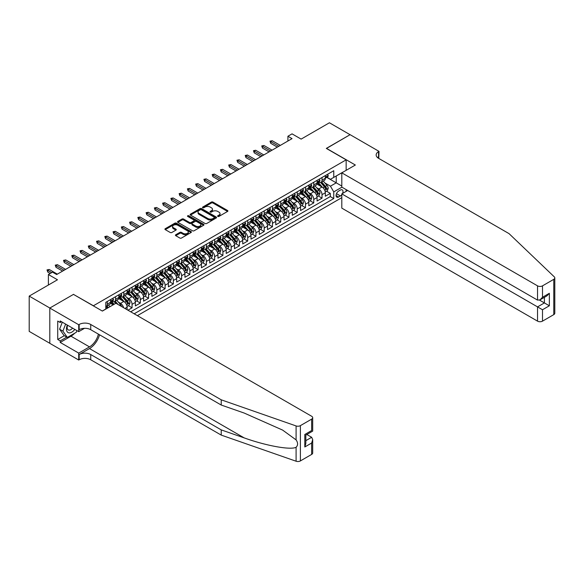 <?xml version="1.0" encoding="UTF-8"?>
<svg xmlns="http://www.w3.org/2000/svg" width="584" height="584" viewBox="0 0 584 584"><rect width="100%" height="100%" fill="white"/><g stroke="black" fill="none" stroke-linecap="round" stroke-linejoin="round"><path stroke-width="0.88" d="M217.817 216.416A0.803 0.46 0 0 0 218.956 216.416L227.57 211.444A1.146 0.664 0 0 0 227.906 210.977A1.146 0.664 0 0 0 227.57 210.51L212.977 202.086A1.146 0.664 0 0 0 211.357 202.086L202.743 207.057A0.803 0.46 0 0 0 203.874 207.714L204.991 207.064A3.672 2.117 0 0 1 210.182 207.064L211.393 207.773A3.672 2.117 0 0 1 212.466 209.269A3.672 2.117 0 0 1 211.393 210.766L210.276 211.408A0.803 0.46 0 0 0 211.415 212.065L212.532 211.423A3.672 2.117 0 0 1 217.715 211.423L218.934 212.123A3.672 2.117 0 0 1 220.007 213.62A3.672 2.117 0 0 1 218.934 215.116L217.817 215.759A0.803 0.46 0 0 0 217.817 216.416L217.817 215.759M175.762 234.753A1.146 0.664 0 0 0 175.426 235.221A1.146 0.664 0 0 0 175.762 235.688L179.857 238.053A1.146 0.664 0 0 0 181.478 238.053L191.048 232.527A1.146 0.664 0 0 0 191.384 232.06A1.146 0.664 0 0 0 191.048 231.593L176.456 223.168A1.146 0.664 0 0 0 174.835 223.168L165.265 228.694A1.146 0.664 0 0 0 164.929 229.162A1.146 0.664 0 0 0 165.265 229.629L170.214 232.483A1.146 0.664 0 0 0 171.835 232.483L175.93 230.118A1.146 0.664 0 0 0 176.266 229.651A1.146 0.664 0 0 0 175.93 229.183L173.477 227.767A3.066 1.774 0 0 1 172.579 226.512A3.066 1.774 0 0 1 174.47 224.876A3.066 1.774 0 0 1 177.813 225.263L187.42 230.811A3.066 1.774 0 0 1 188.318 232.06A3.066 1.774 0 0 1 186.42 233.695A3.066 1.774 0 0 1 183.084 233.315L181.478 232.388A1.146 0.664 0 0 0 179.857 232.388L175.762 234.753L175.762 235.688M73.591 294.46L93.411 305.761L346.144 159.848L326.317 148.409L350.064 134.7L329.42 122.779L301.132 139.109L292.044 133.86L287.912 136.247L292.044 138.634L56.663 274.531L52.531 272.144L48.399 274.531L48.399 285.021M73.591 294.314L49.844 308.023L29.2 296.103L57.487 279.772L48.399 274.531M205.072 223.497A1.146 0.664 0 0 0 206.692 223.497L216.255 217.971A1.146 0.664 0 0 0 216.591 217.503A1.146 0.664 0 0 0 216.255 217.036L201.662 208.612A1.146 0.664 0 0 0 200.042 208.612L190.479 214.138A1.146 0.664 0 0 0 190.143 214.605A1.146 0.664 0 0 0 190.479 215.073L205.072 223.497M188.004 216.591A0.803 0.46 0 0 1 188.814 216.701L188.814 215.751L203.655 224.314A1.146 0.664 0 0 1 203.991 224.782A1.146 0.664 0 0 1 203.655 225.249L194.085 230.775A1.146 0.664 0 0 1 192.464 230.775L177.872 222.351L177.872 221.416A1.146 0.664 0 0 0 177.536 221.883A1.146 0.664 0 0 0 177.872 222.351M177.872 221.416L181.967 219.051A1.146 0.664 0 0 1 183.588 219.051L189.508 222.468A1.146 0.664 0 0 0 191.129 222.468L193.844 220.898A1.146 0.664 0 0 0 194.18 220.431A1.146 0.664 0 0 0 193.844 219.964L187.683 216.401A0.803 0.46 0 0 1 188.814 215.751M49.808 343.29L29.2 331.391L29.2 296.103M127.94 310.199L132.064 307.812L128.312 305.644M126.692 297.409L128.765 298.606A4.672 2.701 60 0 1 132.064 304.33L135.371 302.424L135.371 305.906L140.328 303.045L136.568 300.877M134.948 292.642L137.021 293.84A4.672 2.701 60 0 1 140.328 299.563L143.627 297.657L143.627 301.14L148.584 298.278L144.825 296.103M143.204 287.875L145.285 289.073A4.672 2.701 60 0 1 148.584 294.796L151.891 292.883L151.891 296.365L156.84 293.504L153.088 291.336M151.468 283.109L153.541 284.306A4.672 2.701 60 0 1 156.84 290.029L160.147 288.116L160.147 291.599L165.104 288.737L161.345 286.569M159.724 278.342L161.797 279.539A4.672 2.701 60 0 1 165.104 285.255L168.404 283.349L168.404 286.832L173.36 283.97L169.601 281.802M167.988 273.567L170.061 274.765A4.672 2.701 60 0 1 173.36 280.488L176.667 278.583L176.667 282.065L181.624 279.203L177.864 277.035M176.244 268.801L178.317 269.998A4.672 2.701 60 0 1 181.624 275.721L184.924 273.816L184.924 277.298L189.88 274.436L186.121 272.261M184.5 264.034L186.573 265.231A4.672 2.701 60 0 1 189.88 270.954L193.18 269.041L193.18 272.524L198.137 269.662L194.384 267.494M192.764 259.267L194.837 260.464A4.672 2.701 60 0 1 198.137 266.187L201.444 264.275L201.444 267.757L206.4 264.895L202.641 262.727M201.02 254.5L203.093 255.697A4.672 2.701 60 0 1 206.4 261.413L209.7 259.508L209.7 262.99L214.656 260.128L210.897 257.96M209.276 249.726L211.357 250.923A4.672 2.701 60 0 1 214.656 256.646L217.963 254.741L217.963 258.223L222.913 255.361L219.161 253.193M217.54 244.959L219.613 246.156A4.672 2.701 60 0 1 222.913 251.879L226.22 249.974L226.22 253.456L231.176 250.594L227.417 248.419M225.796 240.192L227.869 241.389A4.672 2.701 60 0 1 231.176 247.112L234.476 245.207L234.476 248.682L239.433 245.82L235.673 243.652M234.06 235.425L236.133 236.622A4.672 2.701 60 0 1 239.433 242.345L242.74 240.433L242.74 243.915L247.696 241.053L243.937 238.885M242.316 230.658L244.389 231.855A4.672 2.701 60 0 1 247.696 237.571L250.996 235.666L250.996 239.148L255.953 236.286L252.193 234.118M250.572 225.884L252.646 227.081A4.672 2.701 60 0 1 255.953 232.804L259.26 230.899L259.26 234.381L264.209 231.519L260.457 229.351M258.836 221.117L260.909 222.314A4.672 2.701 60 0 1 264.209 228.037L267.516 226.132L267.516 229.614L272.472 226.753L268.713 224.577M267.092 216.35L269.166 217.547A4.672 2.701 60 0 1 272.472 223.27L275.772 221.365L275.772 224.84L280.729 221.978L276.969 219.81M275.349 211.583L277.429 212.78A4.672 2.701 60 0 1 280.729 218.504L284.036 216.591L284.036 220.073L288.985 217.212L285.233 215.043M283.612 206.816L285.685 208.013A4.672 2.701 60 0 1 288.985 213.729L292.292 211.824L292.292 215.306L297.249 212.445L293.489 210.276M291.869 202.042L293.942 203.239A4.672 2.701 60 0 1 297.249 208.963L300.548 207.057L300.548 210.539L305.505 207.678L301.745 205.51M300.132 197.275L302.205 198.472A4.672 2.701 60 0 1 305.505 204.196L308.812 202.29L308.812 205.772L313.769 202.911L310.009 200.735M308.388 192.508L310.462 193.706A4.672 2.701 60 0 1 313.769 199.429L317.068 197.523L317.068 200.998L322.025 198.144L322.025 194.662A4.672 2.701 -120 0 0 318.718 188.939L316.645 187.741M318.265 195.968L322.025 198.144M113.15 304.855L110.442 303.286M127.108 309.717L127.108 307.191A4.672 2.701 -120 0 0 123.808 301.468L118.698 298.519M123.611 307.702A4.672 2.701 60 0 0 120.501 303.373L118.428 302.176M135.371 302.424A4.672 2.701 -120 0 0 132.064 296.701L126.962 293.752M143.627 297.657A4.672 2.701 -120 0 0 140.328 291.934L135.218 288.985M151.891 292.883A4.672 2.701 -120 0 0 148.584 287.167L143.474 284.218M160.147 288.116A4.672 2.701 -120 0 0 156.84 282.393L151.738 279.444M168.404 283.349A4.672 2.701 -120 0 0 165.104 277.626L159.994 274.677M176.667 278.583A4.672 2.701 -120 0 0 173.36 272.859L168.258 269.91M184.924 273.816A4.672 2.701 -120 0 0 181.624 268.092L176.514 265.143M193.18 269.041A4.672 2.701 -120 0 0 189.88 263.326L184.77 260.376M201.444 264.275A4.672 2.701 -120 0 0 198.137 258.551L193.034 255.609M209.7 259.508A4.672 2.701 -120 0 0 206.4 253.784L201.29 250.835M217.963 254.741A4.672 2.701 -120 0 0 214.656 249.018L209.547 246.068M226.22 249.974A4.672 2.701 -120 0 0 222.913 244.251L217.81 241.302M234.476 245.207A4.672 2.701 -120 0 0 231.176 239.484L226.066 236.535M242.74 240.433A4.672 2.701 -120 0 0 239.433 234.71L234.33 231.768M250.996 235.666A4.672 2.701 -120 0 0 247.696 229.943L242.586 226.993M259.26 230.899A4.672 2.701 -120 0 0 255.953 225.176L250.843 222.227M267.516 226.132A4.672 2.701 -120 0 0 264.209 220.409L259.106 217.46M275.772 221.365A4.672 2.701 -120 0 0 272.472 215.642L267.363 212.693M284.036 216.591A4.672 2.701 -120 0 0 280.729 210.875L275.619 207.926M292.292 211.824A4.672 2.701 -120 0 0 288.985 206.101L283.882 203.152M300.548 207.057A4.672 2.701 -120 0 0 297.249 201.334L292.139 198.385M308.812 202.29A4.672 2.701 -120 0 0 305.505 196.567L300.402 193.618M317.068 197.523A4.672 2.701 -120 0 0 313.769 191.8L308.659 188.851M342.553 193.443A3.621 2.088 120 0 0 342.253 189.858A3.621 2.088 120 0 0 340.443 190.034L338.625 191.085A3.621 2.088 120 0 0 336.26 194.275A3.621 2.088 120 0 0 336.815 197.173A3.621 2.088 120 0 0 338.625 196.998L340.443 195.947A3.621 2.088 120 0 0 341.808 194.706M137.393 315.652L341.808 197.64M346.144 159.848L346.144 170.338M346.144 189.603L346.144 191.369M134.174 313.798L333.756 198.567L333.756 191.895L330.449 186.172L324.908 182.975M102.295 311.031L105.806 309.002L105.806 302.329L333.756 170.725L333.756 177.397L342.837 172.251M341.932 187.172L333.756 191.895M112.201 301.256L112.245 301.278A4.672 2.701 60 0 0 114.581 301.512L117.888 299.599A4.672 2.701 -120 0 0 118.851 297.468L118.851 294.796M120.457 296.482L120.501 296.511A4.672 2.701 60 0 0 122.837 296.745L126.144 294.832A4.672 2.701 -120 0 0 127.108 292.693L127.108 290.029M128.721 291.715L128.765 291.744A4.672 2.701 60 0 0 131.101 291.971L134.4 290.065A4.672 2.701 -120 0 0 135.371 287.927L135.371 285.255M136.977 286.948L137.021 286.97A4.672 2.701 60 0 0 139.357 287.204L142.664 285.299A4.672 2.701 -120 0 0 143.627 283.16L143.627 280.488M145.241 282.182L145.285 282.203A4.672 2.701 60 0 0 147.621 282.437L150.92 280.532A4.672 2.701 -120 0 0 151.891 278.393L151.891 275.721M153.497 277.415L153.541 277.437A4.672 2.701 60 0 0 155.877 277.67L159.177 275.765A4.672 2.701 -120 0 0 160.147 273.626L160.147 270.954M161.753 272.64L161.797 272.67A4.672 2.701 60 0 0 164.133 272.903L167.44 270.991A4.672 2.701 -120 0 0 168.404 268.852L168.404 266.187M170.017 267.873L170.061 267.903A4.672 2.701 60 0 0 172.397 268.129L175.696 266.224A4.672 2.701 -120 0 0 176.667 264.085L176.667 261.413M178.273 263.107L178.317 263.136A4.672 2.701 60 0 0 180.653 263.362L183.96 261.457A4.672 2.701 -120 0 0 184.924 259.318L184.924 256.646M186.53 258.34L186.573 258.362A4.672 2.701 60 0 0 188.909 258.595L192.216 256.69A4.672 2.701 -120 0 0 193.18 254.551L193.18 251.879M194.793 253.573L194.837 253.595A4.672 2.701 60 0 0 197.173 253.828L200.473 251.923A4.672 2.701 -120 0 0 201.444 249.784L201.444 247.112M203.049 248.806L203.093 248.828A4.672 2.701 60 0 0 205.429 249.061L208.736 247.149A4.672 2.701 -120 0 0 209.7 245.01L209.7 242.345M211.313 244.032L211.357 244.061A4.672 2.701 60 0 0 213.693 244.287L216.993 242.382A4.672 2.701 -120 0 0 217.963 240.243L217.963 237.571M219.569 239.265L219.613 239.294A4.672 2.701 60 0 0 221.949 239.52L225.249 237.615A4.672 2.701 -120 0 0 226.22 235.476L226.22 232.804M227.826 234.498L227.869 234.52A4.672 2.701 60 0 0 230.206 234.753L233.512 232.848A4.672 2.701 -120 0 0 234.476 230.709L234.476 228.037M236.089 229.731L236.133 229.753A4.672 2.701 60 0 0 238.469 229.987L241.769 228.081A4.672 2.701 -120 0 0 242.74 225.942L242.74 223.27M244.346 224.964L244.389 224.986A4.672 2.701 60 0 0 246.725 225.22L250.032 223.307A4.672 2.701 -120 0 0 250.996 221.168L250.996 218.504M252.602 220.19L252.646 220.219A4.672 2.701 60 0 0 254.982 220.445L258.289 218.54A4.672 2.701 -120 0 0 259.26 216.401L259.26 213.729M260.865 215.423L260.909 215.452A4.672 2.701 60 0 0 263.245 215.678L266.545 213.773A4.672 2.701 -120 0 0 267.516 211.634L267.516 208.963M269.122 210.656L269.166 210.678A4.672 2.701 60 0 0 271.502 210.912L274.808 209.006A4.672 2.701 -120 0 0 275.772 206.867L275.772 204.196M277.385 205.889L277.429 205.911A4.672 2.701 60 0 0 279.765 206.145L283.065 204.239A4.672 2.701 -120 0 0 284.036 202.101L284.036 199.429M285.642 201.122L285.685 201.144A4.672 2.701 60 0 0 288.022 201.378L291.321 199.465A4.672 2.701 -120 0 0 292.292 197.326L292.292 194.662M293.898 196.348L293.942 196.377A4.672 2.701 60 0 0 296.278 196.604L299.585 194.698A4.672 2.701 -120 0 0 300.548 192.559L300.548 189.888M302.162 191.581L302.205 191.61A4.672 2.701 60 0 0 304.541 191.837L307.841 189.931A4.672 2.701 -120 0 0 308.812 187.792L308.812 185.121M310.418 186.814L310.462 186.836A4.672 2.701 60 0 0 312.798 187.07L316.105 185.165A4.672 2.701 -120 0 0 317.068 183.026L317.068 180.354M130.707 311.79L330.281 196.567L330.281 193.37L325.332 196.231L325.332 192.749A4.672 2.701 -120 0 0 322.025 187.033L316.915 184.084M318.674 182.047L318.718 182.069A4.672 2.701 -120 0 0 321.054 182.303A4.672 2.701 -120 0 0 322.025 180.164L322.025 177.492M321.054 182.303L324.361 180.398A4.672 2.701 -120 0 0 325.332 178.259L325.332 175.587M107.288 301.468L107.288 304.14A4.672 2.701 60 0 1 106.325 306.279A4.672 2.701 60 0 1 105.806 306.469M106.325 306.279L109.624 304.373A4.672 2.701 -120 0 0 110.595 302.235L110.595 299.563M115.552 296.701L115.552 299.373A4.672 2.701 60 0 1 114.581 301.512M123.808 291.934L123.808 294.606A4.672 2.701 60 0 1 122.837 296.745M132.064 287.167L132.064 289.832A4.672 2.701 60 0 1 131.101 291.971M140.328 282.393L140.328 285.065A4.672 2.701 60 0 1 139.357 287.204M148.584 277.626L148.584 280.298A4.672 2.701 60 0 1 147.621 282.437M156.84 272.859L156.84 275.531A4.672 2.701 60 0 1 155.877 277.67M165.104 268.092L165.104 270.764A4.672 2.701 60 0 1 164.133 272.903M173.36 263.326L173.36 265.99A4.672 2.701 60 0 1 172.397 268.129M181.624 258.551L181.624 261.223A4.672 2.701 60 0 1 180.653 263.362M189.88 253.784L189.88 256.456A4.672 2.701 60 0 1 188.909 258.595M198.137 249.018L198.137 251.689A4.672 2.701 60 0 1 197.173 253.828M206.4 244.251L206.4 246.922A4.672 2.701 60 0 1 205.429 249.061M214.656 239.484L214.656 242.148A4.672 2.701 60 0 1 213.693 244.287M222.913 234.71L222.913 237.381A4.672 2.701 60 0 1 221.949 239.52M231.176 229.943L231.176 232.614A4.672 2.701 60 0 1 230.206 234.753M239.433 225.176L239.433 227.848A4.672 2.701 60 0 1 238.469 229.987M247.696 220.409L247.696 223.081A4.672 2.701 60 0 1 246.725 225.22M255.953 215.642L255.953 218.306A4.672 2.701 60 0 1 254.982 220.445M264.209 210.868L264.209 213.54A4.672 2.701 60 0 1 263.245 215.678M272.472 206.101L272.472 208.773A4.672 2.701 60 0 1 271.502 210.912M280.729 201.334L280.729 204.006A4.672 2.701 60 0 1 279.765 206.145M288.985 196.567L288.985 199.239A4.672 2.701 60 0 1 288.022 201.378M297.249 191.8L297.249 194.472A4.672 2.701 60 0 1 296.278 196.604M305.505 187.033L305.505 189.698A4.672 2.701 60 0 1 304.541 191.837M313.769 182.259L313.769 184.931A4.672 2.701 60 0 1 312.798 187.07M313.769 199.429L313.769 202.911M305.505 204.196L305.505 207.678M297.249 208.963L297.249 212.445M288.985 213.729L288.985 217.212M280.729 218.504L280.729 221.978M272.472 223.27L272.472 226.753M264.209 228.037L264.209 231.519M255.953 232.804L255.953 236.286M247.696 237.571L247.696 241.053M239.433 242.345L239.433 245.82M231.176 247.112L231.176 250.594M222.913 251.879L222.913 255.361M214.656 256.646L214.656 260.128M206.4 261.413L206.4 264.895M198.137 266.187L198.137 269.662M189.88 270.954L189.88 274.436M181.624 275.721L181.624 279.203M173.36 280.488L173.36 283.97M165.104 285.255L165.104 288.737M156.84 290.029L156.84 293.504M148.584 294.796L148.584 298.278M140.328 299.563L140.328 303.045M132.064 304.33L132.064 307.812M330.449 186.172L336.231 182.836L336.231 175.966L342.837 172.156M326.77 177.375L341.808 186.055M326.938 177.28L330.449 179.303L333.756 177.397M287.912 136.247L287.912 141.014M326.529 191.202L330.281 193.37M330.281 196.567L333.756 198.567M218.139 216.533L218.934 216.073A3.672 2.117 0 0 0 220.007 214.576L220.007 213.62M212.466 209.269L212.466 210.218A3.672 2.117 0 0 1 211.393 211.722L210.598 212.174M227.548 211.452L212.977 203.035A1.146 0.664 0 0 0 211.357 203.035L203.064 207.824M216.241 217.978L201.662 209.568A1.146 0.664 0 0 0 200.042 209.568L190.493 215.08M214.233 217.832A0.803 0.46 0 0 0 214.233 217.175L201.422 209.78A0.803 0.46 0 0 0 200.29 209.78L199.115 210.459A3.672 2.117 0 0 0 198.034 211.956A3.672 2.117 0 0 0 199.115 213.459L207.868 218.511A3.672 2.117 0 0 0 213.058 218.511L214.233 217.832L214.233 218.788A0.803 0.46 0 0 0 214.467 218.46L214.467 217.503M198.034 211.956L198.034 212.912A3.672 2.117 0 0 0 199.115 214.408L199.115 213.459M214.233 218.788L213.058 219.467A3.672 2.117 0 0 1 207.868 219.467L199.115 214.408M177.886 222.358L181.967 220L181.967 219.051M194.18 220.431L194.18 221.387A1.146 0.664 0 0 1 193.844 221.854L191.129 223.417A1.146 0.664 0 0 1 189.508 223.417L183.588 220A1.146 0.664 0 0 0 181.967 220M188.814 216.701L203.633 225.256M195.647 226.008A3.066 1.774 0 0 0 198.991 226.395A3.066 1.774 0 0 0 200.881 224.76A3.066 1.774 0 0 0 199.983 223.504L196.596 221.555A1.146 0.664 0 0 0 194.976 221.555L192.26 223.124A1.146 0.664 0 0 0 191.924 223.592A1.146 0.664 0 0 0 192.26 224.059L195.647 226.008L195.647 226.964A3.066 1.774 0 0 0 198.991 227.351A3.066 1.774 0 0 0 200.881 225.716L200.881 224.76M191.924 223.592L191.924 224.541A1.146 0.664 0 0 0 192.26 225.008L192.26 224.059M195.647 226.964L192.26 225.008M188.318 232.06L188.318 233.016A3.066 1.774 0 0 1 186.42 234.651A3.066 1.774 0 0 1 183.084 234.264L181.478 233.344A1.146 0.664 0 0 0 179.857 233.344L175.777 235.695M172.579 226.512L172.579 227.468A3.066 1.774 0 0 0 173.477 228.724L173.477 227.767M175.908 230.125L173.477 228.724M191.048 231.593L191.048 232.527L176.456 224.125A1.146 0.664 0 0 0 174.835 224.125L165.279 229.636L165.265 228.694M325.259 191.932L327.39 190.705L328.215 188.318A3.095 1.788 -120 0 0 327.011 185.413L323.237 181.04M322.485 187.333L318.171 182.339M320.032 185.88L317.528 182.982A7.417 4.285 -120 0 0 317.294 182.719M320.638 182.471L324.456 186.887A3.095 1.788 60 0 1 325.558 189.019C326.025 189.647 326.354 189.45 326.551 188.449A3.095 1.788 -120 0 0 325.441 186.318L321.667 181.945M320.864 182.398L324.959 187.143A1.577 0.912 60 0 1 325.361 187.763L326.551 188.449M325.558 189.019L325.784 189.391M327.514 174.324L328.215 175.536A3.095 1.788 60 0 1 327.58 176.908L326.011 177.813A3.095 1.788 -120 0 0 326.551 177.098L326.485 176.828M325.434 177.959L325.441 177.959A3.095 1.788 -120 0 0 326.011 177.813M326.149 176.872L326.551 177.098L325.558 177.675A3.095 1.788 60 0 1 325.332 178.113M278.831 146.263L270.735 141.591L270.735 143.306L269.99 141.16L270.735 141.591L272.224 140.729L280.32 145.401M270.735 143.306L277.342 147.117M269.99 141.16L272.224 140.729M67.35 325.091A7.592 4.38 120 0 0 69.131 332.873A7.592 4.38 120 0 0 74.796 329.391M67.605 325.237A5.198 3 120 0 0 68.24 329.894A5.198 3 120 0 0 69 330.128A5.198 3 120 0 0 72.584 328.113M76.927 330.624L76.278 332.296L67.357 337.442L64.058 335.537L59.597 329.193L62.313 322.185M67.357 337.442L62.897 331.106L65.62 324.091M59.597 329.193L62.897 331.106M347.67 190.486L341.808 193.873L341.808 208.13L537.543 321.142L537.543 306.885L544.398 302.921L544.398 297.336M341.808 193.873L542.5 309.746L542.5 321.142L553.771 314.63L553.771 279.342A3.504 2.022 0 0 0 554.8 277.911A3.504 2.022 0 0 0 554.296 276.867L509.051 233.637L378.556 158.3A8.176 4.723 180 0 1 376.162 154.964A8.176 4.723 180 0 1 378.556 151.628L379.009 151.365L350.108 134.67L326.441 148.475M326.441 148.336L355.349 165.024L341.808 172.842L537.543 285.853A3.504 2.022 0 0 0 542.5 285.853L553.771 279.342M379.009 151.365L378.768 158.417M341.808 172.842L341.808 187.099L537.543 300.11L537.543 285.853M554.8 277.911L554.8 313.199A3.504 2.022 180 0 1 553.771 314.63M542.5 321.142A3.504 2.022 180 0 1 537.543 321.142M377.527 157.57A8.176 4.723 180 0 1 378.556 156.848L378.556 151.628M539.528 300.11L549.354 305.782L542.5 309.746M542.5 285.853L542.5 297.249L540.025 299.862L537.543 300.11M542.5 297.249L549.354 293.292L546.88 295.906L540.025 299.862M311.659 454.41L311.659 443.015L312.688 439.562L312.688 452.98A3.504 2.022 180 0 1 311.659 454.41L300.388 460.922A3.504 2.022 180 0 1 296.095 461.221L221.227 435.102L221.227 429.882L90.732 354.539A8.176 4.723 -0 0 0 79.168 354.539L89.491 348.582A15.213 8.782 120 0 0 99.543 334.785M221.227 429.882L244.178 437.891C266.122 445.796 290.642 450.227 296.095 447.271C298.088 445.234 298.088 442.774 296.095 439.891L282.627 430.094L244.178 413.049L221.227 405.041L90.732 329.697A8.176 4.723 -0 0 0 79.168 329.697L79.168 324.478L78.716 324.74L49.808 308.053L73.467 294.387L102.375 311.075L115.917 303.257L311.659 416.268A3.504 2.022 -0 0 1 312.688 417.699A3.504 2.022 -0 0 1 311.659 419.129L300.388 425.634L300.388 460.922M221.227 435.102L90.732 359.766A8.176 4.723 -0 0 0 79.168 359.766L78.716 360.021L49.808 343.334L49.808 308.053M221.227 405.041L221.227 399.814L90.732 324.478A8.176 4.723 -0 0 0 79.168 324.478M296.095 439.891L296.095 425.94L221.227 399.814M74.635 333.245A13.14 7.585 -60 0 1 70.992 336.209L60.21 342.428L60.21 340.903L66.78 337.114M61.532 321.733L60.21 322.499L57.736 321.069L57.736 339.472L60.21 340.903M60.21 322.499L60.21 320.974L78.716 331.654L78.716 324.74M78.716 360.021L78.716 353.108L89.491 346.889A13.14 7.585 120 0 0 98.389 334.121M60.21 342.428L78.716 353.108M306.819 434.503L311.659 437.292L312.688 439.562M84.483 328.325L78.716 331.654M296.095 425.94A3.504 2.022 -0 0 0 300.388 425.634M57.736 339.472L64.306 335.683M311.659 443.015L304.804 446.972L305.833 443.519L305.833 435.073L312.688 431.116L312.688 417.699M304.804 446.972L304.804 434.481C306.14 435.255 306.14 435.255 304.804 434.481L311.659 430.525C312.995 431.299 312.995 431.299 311.659 430.525L311.659 419.129M317.002 196.698L319.134 195.472L319.959 193.085A3.095 1.788 -120 0 0 318.754 190.18L314.98 185.807M314.221 192.099L309.914 187.106M311.768 190.647L309.264 187.749A7.417 4.285 -120 0 0 309.038 187.493M312.374 187.238L316.192 191.654A3.095 1.788 60 0 1 317.294 193.793C317.762 194.414 318.09 194.224 318.287 193.216A3.095 1.788 -120 0 0 317.185 191.085L313.411 186.719M312.601 187.165L316.703 191.917A1.577 0.912 60 0 1 317.097 192.53L318.287 193.216M317.294 193.793L317.521 194.158M308.739 201.473L310.878 200.239L311.703 197.852A3.095 1.788 -120 0 0 310.498 194.947L306.724 190.581M305.965 196.866L301.651 191.873M303.512 195.414L301.008 192.516A7.417 4.285 -120 0 0 300.775 192.26M304.118 192.005L307.936 196.428A3.095 1.788 60 0 1 309.038 198.56C309.505 199.181 309.834 198.991 310.031 197.983A3.095 1.788 -120 0 0 308.929 195.852L305.155 191.486M304.344 191.932L308.447 196.684A1.577 0.912 60 0 1 308.841 197.297L310.031 197.983M309.038 198.56L309.264 198.925M300.483 206.24L302.614 205.006L303.439 202.619A3.095 1.788 -120 0 0 302.235 199.713L298.461 195.348M297.709 201.633L293.394 196.64M295.256 200.181L292.752 197.282A7.417 4.285 -120 0 0 292.518 197.027M295.862 196.772L299.672 201.195A3.095 1.788 60 0 1 300.782 203.327C301.242 203.947 301.578 203.758 301.767 202.757A3.095 1.788 -120 0 0 300.665 200.619L296.891 196.253M296.081 196.706L300.183 201.451A1.577 0.912 60 0 1 300.585 202.071L301.767 202.757M300.782 203.327L301.001 203.692M292.219 211.007L294.358 209.773L295.183 207.393A3.095 1.788 -120 0 0 293.978 204.488L290.204 200.115M289.445 206.407L285.138 201.414M286.992 204.955L284.488 202.057A7.417 4.285 -120 0 0 284.262 201.794M287.598 201.546L291.416 205.962A3.095 1.788 60 0 1 292.518 208.094C292.986 208.714 293.314 208.524 293.511 207.524A3.095 1.788 -120 0 0 292.409 205.393L288.635 201.02M287.824 201.473L291.927 206.218A1.577 0.912 60 0 1 292.321 206.838L293.511 207.524M292.518 208.094L292.745 208.459M319.258 179.091L319.959 180.303A3.095 1.788 60 0 1 319.317 181.675L317.747 182.58A3.095 1.788 -120 0 0 318.287 181.872L318.222 181.595M317.17 182.726L317.185 182.726A3.095 1.788 -120 0 0 317.747 182.58M317.886 181.639L318.287 181.872L317.294 182.442A3.095 1.788 60 0 1 317.068 182.88M270.567 151.03L262.479 146.358L262.479 148.073L261.734 145.927L262.479 146.358L263.961 145.496L272.056 150.168M262.479 148.073L269.085 151.884M261.734 145.927L263.961 145.496M311.002 183.858L311.703 185.077A3.095 1.788 60 0 1 311.06 186.442L309.491 187.347A3.095 1.788 -120 0 0 310.031 186.639L309.965 186.362M308.914 187.493L308.929 187.493A3.095 1.788 -120 0 0 309.491 187.347M309.629 186.405L310.031 186.639L309.038 187.208A3.095 1.788 60 0 1 308.812 187.647M262.311 155.797L254.215 151.125L254.215 152.84L253.478 150.694L254.215 151.125L255.704 150.263L263.8 154.942M254.215 152.84L260.822 156.658M253.478 150.694L255.704 150.263M302.738 188.625L303.439 189.844A3.095 1.788 60 0 1 302.804 191.209L301.234 192.121A3.095 1.788 -120 0 0 301.767 191.406L301.702 191.129M300.658 192.26L300.665 192.26A3.095 1.788 -120 0 0 301.234 192.121M301.373 191.172L301.767 191.406L300.782 191.975A3.095 1.788 60 0 1 300.548 192.421M254.055 160.563L245.959 155.892L245.959 157.607L245.214 155.461L245.959 155.892L247.448 155.037L255.536 159.709M245.959 157.607L252.565 161.425M245.214 155.461L247.448 155.037M294.482 193.399L295.183 194.611A3.095 1.788 60 0 1 294.54 195.983L292.971 196.888A3.095 1.788 -120 0 0 293.511 196.173L293.445 195.903M292.394 197.034L292.409 197.034A3.095 1.788 -120 0 0 292.971 196.888M293.11 195.947L293.511 196.173L292.518 196.742A3.095 1.788 60 0 1 292.292 197.188M245.791 165.33L237.703 160.658L237.703 162.381L236.958 160.235L237.703 160.658L239.184 159.804L247.28 164.476M237.703 162.381L244.309 166.192M236.958 160.235L239.184 159.804M283.963 215.773L286.094 214.54L286.926 212.16A3.095 1.788 -120 0 0 285.715 209.254L281.948 204.882M281.189 211.174L276.874 206.181M278.736 209.722L276.232 206.824A7.417 4.285 -120 0 0 275.998 206.561M279.342 206.313L283.16 210.729A3.095 1.788 60 0 1 284.262 212.861C284.729 213.488 285.058 213.291 285.255 212.291A3.095 1.788 -120 0 0 284.145 210.16L280.378 205.787M279.568 206.24L283.663 210.985A1.577 0.912 60 0 1 284.065 211.605L285.255 212.291M284.262 212.861L284.488 213.233M286.218 198.166L286.926 199.378A3.095 1.788 60 0 1 286.284 200.75L284.715 201.655A3.095 1.788 -120 0 0 285.255 200.94L285.189 200.67M284.138 201.801L284.145 201.801A3.095 1.788 -120 0 0 284.715 201.655M284.853 200.713L285.255 200.94L284.262 201.517A3.095 1.788 60 0 1 284.036 201.954M237.535 170.105L229.439 165.433L229.439 167.148L228.694 165.002L229.439 165.433L230.928 164.571L239.024 169.243M229.439 167.148L236.046 170.959M228.694 165.002L230.928 164.571M275.706 220.54L277.838 219.314L278.663 216.927A3.095 1.788 -120 0 0 277.458 214.021L273.684 209.649M272.932 215.941L268.618 210.948M270.472 214.489L267.968 211.591A7.417 4.285 -120 0 0 267.742 211.335M271.078 211.079L274.896 215.496A3.095 1.788 60 0 1 276.006 217.635C276.466 218.255 276.794 218.066 276.991 217.058A3.095 1.788 -120 0 0 275.889 214.927L272.115 210.561M271.304 211.007L275.407 215.759A1.577 0.912 60 0 1 275.801 216.372L276.991 217.058M276.006 217.635L276.225 218M277.962 202.933L278.663 204.144A3.095 1.788 60 0 1 278.021 205.517L276.451 206.422A3.095 1.788 -120 0 0 276.991 205.714L276.925 205.437M275.874 206.568L275.889 206.568A3.095 1.788 -120 0 0 276.451 206.422M276.597 205.48L276.991 205.714L276.006 206.283A3.095 1.788 60 0 1 275.772 206.721M229.278 174.871L221.183 170.2L221.183 171.915L220.438 169.769L221.183 170.2L222.672 169.338L230.76 174.01M221.183 171.915L227.789 175.726M220.438 169.769L222.672 169.338M267.443 225.314L269.582 224.081L270.407 221.694A3.095 1.788 -120 0 0 269.202 218.788L265.428 214.423M264.669 220.708L260.354 215.715M262.216 219.256L259.712 216.357A7.417 4.285 -120 0 0 259.486 216.102M262.822 215.846L266.64 220.27A3.095 1.788 60 0 1 267.742 222.402C268.209 223.022 268.538 222.832 268.735 221.825A3.095 1.788 -120 0 0 267.633 219.694L263.858 215.328M263.048 215.773L267.151 220.526A1.577 0.912 60 0 1 267.545 221.139L268.735 221.825M267.742 222.402L267.968 222.767M269.706 207.7L270.407 208.919A3.095 1.788 60 0 1 269.764 210.284L268.195 211.189A3.095 1.788 -120 0 0 268.735 210.481L268.669 210.203M267.618 211.335L267.633 211.335A3.095 1.788 -120 0 0 268.195 211.189M268.333 210.247L268.735 210.481L267.742 211.05A3.095 1.788 60 0 1 267.516 211.488M221.015 179.638L212.919 174.966L212.919 176.682L212.182 174.536L212.919 174.966L214.408 174.105L222.504 178.777M212.919 176.682L219.533 180.5M212.182 174.536L214.408 174.105M259.187 230.081L261.318 228.848L262.143 226.461A3.095 1.788 -120 0 0 260.938 223.555L257.164 219.19M256.412 225.475L252.098 220.482M253.96 224.022L251.456 221.124A7.417 4.285 -120 0 0 251.222 220.869M254.566 220.613L258.383 225.037A3.095 1.788 60 0 1 259.486 227.169C259.946 227.789 260.281 227.599 260.479 226.599A3.095 1.788 -120 0 0 259.369 224.46L255.595 220.095M254.785 220.548L258.887 225.293A1.577 0.912 60 0 1 259.289 225.913L260.479 226.599M259.486 227.169L259.712 227.534M261.442 212.466L262.143 213.686A3.095 1.788 60 0 1 261.508 215.051L259.938 215.963A3.095 1.788 -120 0 0 260.479 215.248L260.413 214.97M259.362 216.102L259.369 216.102A3.095 1.788 -120 0 0 259.938 215.963M260.077 215.014L260.479 215.248L259.486 215.817A3.095 1.788 60 0 1 259.26 216.262M212.758 184.405L204.663 179.733L204.663 181.449L203.918 179.303L204.663 179.733L206.152 178.879L214.24 183.551M204.663 181.449L211.269 185.267M203.918 179.303L206.152 178.879M250.93 234.848L253.062 233.615L253.887 231.235A3.095 1.788 -120 0 0 252.682 228.329L248.908 223.957M248.149 230.249L243.842 225.256M245.696 228.789L243.192 225.891A7.417 4.285 -120 0 0 242.966 225.636M246.302 225.387L250.12 229.804A3.095 1.788 60 0 1 251.222 231.936C251.689 232.556 252.018 232.366 252.215 231.366A3.095 1.788 -120 0 0 251.113 229.235L247.339 224.862M246.528 225.314L250.631 230.059A1.577 0.912 60 0 1 251.025 230.68L252.215 231.366M251.222 231.936L251.448 232.301M253.186 217.233L253.887 218.452A3.095 1.788 60 0 1 253.244 219.825L251.675 220.73A3.095 1.788 -120 0 0 252.215 220.015L252.149 219.737M251.098 220.876L251.113 220.876A3.095 1.788 -120 0 0 251.675 220.73M251.813 219.781L252.215 220.015L251.222 220.584A3.095 1.788 60 0 1 250.996 221.029M204.495 189.172L196.406 184.5L196.406 186.216L195.662 184.077L196.406 184.5L197.888 183.646L205.984 188.318M196.406 186.216L203.013 190.034M195.662 184.077L197.888 183.646M242.667 239.615L244.806 238.381L245.63 236.002A3.095 1.788 -120 0 0 244.426 233.096L240.652 228.724M239.893 235.016L235.578 230.023M237.44 233.563L234.936 230.665A7.417 4.285 -120 0 0 234.702 230.403M238.046 230.154L241.864 234.571A3.095 1.788 60 0 1 242.966 236.702C243.433 237.33 243.762 237.133 243.959 236.133A3.095 1.788 -120 0 0 242.856 234.001L239.082 229.629M238.272 230.081L242.375 234.826A1.577 0.912 60 0 1 242.769 235.447L243.959 236.133M242.966 236.702L243.192 237.075M244.93 222.008L245.63 223.219A3.095 1.788 60 0 1 244.988 224.592L243.418 225.497A3.095 1.788 -120 0 0 243.959 224.782L243.893 224.512M242.842 225.643L242.856 225.643A3.095 1.788 -120 0 0 243.418 225.497M243.557 224.555L243.959 224.782L242.966 225.358A3.095 1.788 60 0 1 242.74 225.796M196.239 193.946L188.143 189.274L188.143 190.99L187.406 188.844L188.143 189.274L189.632 188.413L197.728 193.085M188.143 190.99L194.749 194.8M187.406 188.844L189.632 188.413M234.41 244.382L236.542 243.156L237.367 240.769A3.095 1.788 -120 0 0 236.162 237.863L232.388 233.49M231.636 239.783L227.322 234.79M229.176 238.33L226.68 235.432A7.417 4.285 -120 0 0 226.446 235.177M229.789 234.921L233.6 239.338A3.095 1.788 60 0 1 234.71 241.469C235.169 242.097 235.505 241.907 235.695 240.9A3.095 1.788 -120 0 0 234.593 238.768L230.819 234.403M230.008 234.848L234.111 239.601A1.577 0.912 60 0 1 234.512 240.214L235.695 240.9M234.71 241.469L234.929 241.842M236.666 226.774L237.367 227.986A3.095 1.788 60 0 1 236.732 229.359L235.162 230.264A3.095 1.788 -120 0 0 235.695 229.548L235.629 229.278M234.586 230.41L234.593 230.41A3.095 1.788 -120 0 0 235.162 230.264M235.301 229.322L235.695 229.548L234.71 230.125A3.095 1.788 60 0 1 234.476 230.563M187.982 198.713L179.887 194.041L179.887 195.757L179.142 193.611L179.887 194.041L181.376 193.18L189.464 197.852M179.887 195.757L186.493 199.567M179.142 193.611L181.376 193.18M226.147 249.156L228.286 247.923L229.111 245.536A3.095 1.788 -120 0 0 227.906 242.63L224.132 238.265M223.373 244.55L219.066 239.557M220.92 243.097L218.416 240.199A7.417 4.285 -120 0 0 218.19 239.944M221.526 239.688L225.344 244.112A3.095 1.788 60 0 1 226.446 246.244C226.913 246.864 227.242 246.674 227.439 245.667A3.095 1.788 -120 0 0 226.337 243.535L222.562 239.17M221.752 239.615L225.855 244.368A1.577 0.912 60 0 1 226.249 244.981L227.439 245.667M226.446 246.244L226.672 246.609M228.41 231.541L229.111 232.761A3.095 1.788 60 0 1 228.468 234.126L226.899 235.031A3.095 1.788 -120 0 0 227.439 234.323L227.373 234.045M226.322 235.177L226.337 235.177A3.095 1.788 -120 0 0 226.899 235.031M227.037 234.089L227.439 234.323L226.446 234.892A3.095 1.788 60 0 1 226.22 235.33M179.719 203.48L171.63 198.808L171.63 200.524L170.886 198.377L171.63 198.808L173.112 197.947L181.208 202.619M171.63 200.524L178.237 204.342M170.886 198.377L173.112 197.947M217.89 253.923L220.022 252.689L220.854 250.302A3.095 1.788 -120 0 0 219.642 247.397L215.876 243.032M215.116 249.317L210.802 244.324M212.664 247.864L210.16 244.966A7.417 4.285 -120 0 0 209.926 244.711M213.269 244.455L217.087 248.879A3.095 1.788 60 0 1 218.19 251.011C218.657 251.631 218.985 251.441 219.183 250.434A3.095 1.788 -120 0 0 218.073 248.302L214.306 243.937M213.496 244.389L217.591 249.134A1.577 0.912 60 0 1 217.993 249.748L219.183 250.434M218.19 251.011L218.416 251.376M220.146 236.308L220.854 237.527A3.095 1.788 60 0 1 220.212 238.892L218.642 239.805A3.095 1.788 -120 0 0 219.183 239.09L219.117 238.812M218.066 239.944L218.073 239.944A3.095 1.788 -120 0 0 218.642 239.805M218.781 238.856L219.183 239.09L218.19 239.659A3.095 1.788 60 0 1 217.963 240.104M171.462 208.247L163.367 203.575L163.367 205.291L162.622 203.144L163.367 203.575L164.856 202.721L172.952 207.393M163.367 205.291L169.973 209.108M162.622 203.144L164.856 202.721M209.634 258.69L211.766 257.456L212.591 255.077A3.095 1.788 -120 0 0 211.386 252.164L207.612 247.798M206.86 254.091L202.546 249.098M204.4 252.631L201.896 249.733A7.417 4.285 -120 0 0 201.67 249.477M205.006 249.229L208.824 253.646A3.095 1.788 60 0 1 209.933 255.777C210.393 256.398 210.722 256.208 210.919 255.208A3.095 1.788 -120 0 0 209.817 253.076L206.042 248.704M205.232 249.156L209.335 253.901A1.577 0.912 60 0 1 209.729 254.522L210.919 255.208M209.933 255.777L210.152 256.142M211.89 241.075L212.591 242.294A3.095 1.788 60 0 1 211.948 243.667L210.379 244.572A3.095 1.788 -120 0 0 210.919 243.857L210.853 243.579M209.802 244.718L209.817 244.718A3.095 1.788 -120 0 0 210.379 244.572M210.525 243.623L210.919 243.857L209.933 244.426A3.095 1.788 60 0 1 209.7 244.871M163.206 213.014L155.11 208.342L155.11 210.058L154.366 207.919L155.11 208.342L156.592 207.488L164.688 212.16M155.11 210.058L161.717 213.875M154.366 207.919L156.592 207.488M201.371 263.457L203.509 262.223L204.334 259.844A3.095 1.788 -120 0 0 203.13 256.938L199.356 252.565M198.596 258.858L194.282 253.865M196.144 257.405L193.64 254.507A7.417 4.285 -120 0 0 193.413 254.244M196.75 253.996L200.567 258.413A3.095 1.788 60 0 1 201.67 260.544C202.137 261.172 202.466 260.975 202.663 259.975A3.095 1.788 -120 0 0 201.56 257.843L197.786 253.471M196.976 253.923L201.078 258.668A1.577 0.912 60 0 1 201.473 259.289L202.663 259.975M201.67 260.544L201.896 260.917M203.633 245.849L204.334 247.061A3.095 1.788 60 0 1 203.692 248.434L202.122 249.339A3.095 1.788 -120 0 0 202.663 248.623L202.597 248.353M201.546 249.485L201.56 249.485A3.095 1.788 -120 0 0 202.122 249.339M202.261 248.397L202.663 248.623L201.67 249.2A3.095 1.788 60 0 1 201.444 249.638M154.942 217.788L146.847 213.109L146.847 214.832L146.109 212.686L146.847 213.109L148.336 212.255L156.432 216.927M146.847 214.832L153.461 218.642M146.109 212.686L148.336 212.255M193.114 268.224L195.246 266.998L196.071 264.61A3.095 1.788 -120 0 0 194.866 261.705L191.092 257.332M190.34 263.625L186.026 258.632M187.887 262.172L185.383 259.274A7.417 4.285 -120 0 0 185.15 259.011M188.493 258.763L192.311 263.18A3.095 1.788 60 0 1 193.413 265.311C193.873 265.939 194.209 265.749 194.406 264.742A3.095 1.788 -120 0 0 193.297 262.61L189.523 258.238M188.712 258.69L192.815 263.442A1.577 0.912 60 0 1 193.216 264.056L194.406 264.742M193.413 265.311L193.64 265.683M195.37 250.616L196.071 251.828A3.095 1.788 60 0 1 195.436 253.201L193.866 254.106A3.095 1.788 -120 0 0 194.406 253.39L194.341 253.12M193.289 254.252L193.297 254.252A3.095 1.788 -120 0 0 193.866 254.106M194.005 253.164L194.406 253.39L193.413 253.967A3.095 1.788 60 0 1 193.18 254.405M146.686 222.555L138.59 217.883L138.59 219.599L137.846 217.452L138.59 217.883L140.08 217.022L148.168 221.694M138.59 219.599L145.197 223.409M137.846 217.452L140.08 217.022M184.858 272.998L186.989 271.764L187.814 269.377A3.095 1.788 -120 0 0 186.61 266.472L182.836 262.106M182.077 268.392L177.77 263.399M179.624 266.939L177.12 264.041A7.417 4.285 -120 0 0 176.894 263.786M180.23 263.53L184.048 267.954A3.095 1.788 60 0 1 185.15 270.085C185.617 270.706 185.946 270.516 186.143 269.509A3.095 1.788 -120 0 0 185.04 267.377L181.266 263.012M180.456 263.457L184.559 268.209A1.577 0.912 60 0 1 184.953 268.822L186.143 269.509M185.15 270.085L185.376 270.45M187.114 255.383L187.814 256.602A3.095 1.788 60 0 1 187.172 257.967L185.602 258.873A3.095 1.788 -120 0 0 186.143 258.164L186.077 257.887M185.026 259.019L185.04 259.019A3.095 1.788 -120 0 0 185.602 258.873M185.741 257.931L186.143 258.164L185.15 258.734A3.095 1.788 60 0 1 184.924 259.172M138.423 227.322L130.334 222.65L130.334 224.365L129.59 222.219L130.334 222.65L131.816 221.789L139.912 226.461M130.334 224.365L136.941 228.183M129.59 222.219L131.816 221.789M176.594 277.765L178.733 276.531L179.558 274.144A3.095 1.788 -120 0 0 178.354 271.239L174.579 266.873M173.82 273.159L169.506 268.166M171.368 271.706L168.864 268.808A7.417 4.285 -120 0 0 168.63 268.552M171.973 268.297L175.791 272.721A3.095 1.788 60 0 1 176.894 274.852C177.361 275.473 177.689 275.283 177.886 274.276A3.095 1.788 -120 0 0 176.784 272.144L173.01 267.779M172.2 268.231L176.302 272.976A1.577 0.912 60 0 1 176.697 273.589L177.886 274.276M176.894 274.852L177.12 275.217M178.857 260.15L179.558 261.369A3.095 1.788 60 0 1 178.916 262.734L177.346 263.647A3.095 1.788 -120 0 0 177.886 262.931L177.821 262.654M176.769 263.786L176.784 263.786A3.095 1.788 -120 0 0 177.346 263.647M177.485 262.698L177.886 262.931L176.894 263.501A3.095 1.788 60 0 1 176.667 263.946M130.166 232.089L122.071 227.417L122.071 229.132L121.333 226.986L122.071 227.417L123.56 226.556L131.655 231.235M122.071 229.132L128.677 232.95M121.333 226.986L123.56 226.556M168.338 282.532L170.47 281.298L171.294 278.918A3.095 1.788 -120 0 0 170.09 276.006L166.316 271.64M165.564 277.933L161.25 272.94M163.104 276.473L160.607 273.575A7.417 4.285 -120 0 0 160.374 273.319M163.717 273.071L167.528 277.488A3.095 1.788 60 0 1 168.637 279.619C169.097 280.24 169.433 280.05 169.623 279.05A3.095 1.788 -120 0 0 168.52 276.918L164.746 272.546M163.936 272.998L168.039 277.743A1.577 0.912 60 0 1 168.44 278.364L169.623 279.05M168.637 279.619L168.856 279.984M170.594 264.917L171.294 266.136A3.095 1.788 60 0 1 170.659 267.508L169.09 268.414A3.095 1.788 -120 0 0 169.623 267.698L169.557 267.421M168.513 268.56L168.52 268.56A3.095 1.788 -120 0 0 169.09 268.414M169.229 267.465L169.623 267.698L168.637 268.268A3.095 1.788 60 0 1 168.404 268.713M121.91 236.856L113.814 232.184L113.814 233.899L113.07 231.753L113.814 232.184L115.303 231.33L123.392 236.002M113.814 233.899L120.421 237.717M113.07 231.753L115.303 231.33M160.074 287.299L162.213 286.065L163.038 283.685A3.095 1.788 -120 0 0 161.834 280.78L158.06 276.407M157.3 282.7L152.993 277.707M154.848 281.247L152.344 278.349A7.417 4.285 -120 0 0 152.117 278.086M155.453 277.838L159.271 282.254A3.095 1.788 60 0 1 160.374 284.386C160.841 285.007 161.169 284.817 161.367 283.817A3.095 1.788 -120 0 0 160.264 281.685L156.49 277.312M155.68 277.765L159.782 282.51A1.577 0.912 60 0 1 160.177 283.13L161.367 283.817M160.374 284.386L160.6 284.758M162.337 269.691L163.038 270.903A3.095 1.788 60 0 1 162.396 272.275L160.826 273.181A3.095 1.788 -120 0 0 161.367 272.465L161.301 272.195M160.25 273.327L160.264 273.327A3.095 1.788 -120 0 0 160.826 273.181M160.965 272.239L161.367 272.465L160.374 273.042A3.095 1.788 60 0 1 160.147 273.48M113.646 241.63L105.558 236.951L105.558 238.673L104.813 236.527L105.558 236.951L107.04 236.097L115.136 240.769M105.558 238.673L112.165 242.484M104.813 236.527L107.04 236.097M151.818 292.066L153.95 290.839L154.782 288.452A3.095 1.788 -120 0 0 153.57 285.547L149.796 281.174M149.044 287.467L144.73 282.474M146.591 286.014L144.087 283.116A7.417 4.285 -120 0 0 143.854 282.853M147.197 282.605L151.015 287.021A3.095 1.788 60 0 1 152.117 289.153C152.585 289.781 152.913 289.591 153.11 288.584A3.095 1.788 -120 0 0 152.001 286.452L148.234 282.079M147.423 282.532L151.519 287.284A1.577 0.912 60 0 1 151.92 287.897L153.11 288.584M152.117 289.153L152.344 289.525M154.074 274.458L154.782 275.67A3.095 1.788 60 0 1 154.139 277.042L152.57 277.947A3.095 1.788 -120 0 0 153.11 277.232L153.044 276.962M151.993 278.094L152.001 278.094A3.095 1.788 -120 0 0 152.57 277.947M152.709 277.006L153.11 277.232L152.117 277.809A3.095 1.788 60 0 1 151.891 278.247M105.39 246.397L97.294 241.725L97.294 243.44L96.55 241.294L97.294 241.725L98.784 240.863L106.879 245.536M97.294 243.44L103.901 247.251M96.55 241.294L98.784 240.863M143.562 296.84L145.693 295.606L146.518 293.219A3.095 1.788 -120 0 0 145.314 290.314L141.54 285.948M140.788 292.234L136.474 287.24M138.328 290.781L135.824 287.883A7.417 4.285 -120 0 0 135.597 287.627M138.934 287.372L142.751 291.796A3.095 1.788 60 0 1 143.854 293.927C144.321 294.548 144.649 294.358 144.847 293.351A3.095 1.788 -120 0 0 143.744 291.219L139.97 286.853M139.16 287.299L143.262 292.051A1.577 0.912 60 0 1 143.657 292.664L144.847 293.351M143.854 293.927L144.08 294.292M145.817 279.225L146.518 280.444A3.095 1.788 60 0 1 145.876 281.809L144.306 282.714A3.095 1.788 -120 0 0 144.847 282.006L144.781 281.729M143.73 282.86L143.744 282.86A3.095 1.788 -120 0 0 144.306 282.714M144.452 281.773L144.847 282.006L143.854 282.576A3.095 1.788 60 0 1 143.627 283.014M97.134 251.164L89.038 246.492L89.038 248.207L88.293 246.061L89.038 246.492L90.52 245.63L98.616 250.302M89.038 248.207L95.645 252.025M88.293 246.061L90.52 245.63M135.298 301.607L137.437 300.373L138.262 297.986A3.095 1.788 -120 0 0 137.058 295.081L133.283 290.715M132.524 297L128.21 292.007M130.071 295.548L127.567 292.65A7.417 4.285 -120 0 0 127.341 292.394M130.677 292.139L134.495 296.562A3.095 1.788 60 0 1 135.597 298.694C136.065 299.315 136.393 299.125 136.59 298.117A3.095 1.788 -120 0 0 135.488 295.986L131.714 291.62M130.904 292.066L135.006 296.818A1.577 0.912 60 0 1 135.4 297.431L136.59 298.117M135.597 298.694L135.824 299.059M137.561 283.992L138.262 285.211A3.095 1.788 60 0 1 137.62 286.576L136.05 287.481A3.095 1.788 -120 0 0 136.59 286.773L136.525 286.496M135.473 287.627L135.488 287.627A3.095 1.788 -120 0 0 136.05 287.481M136.189 286.54L136.59 286.773L135.597 287.343A3.095 1.788 60 0 1 135.371 287.788M88.87 255.931L80.775 251.259L80.775 252.974L80.037 250.828L80.775 251.259L82.264 250.397L90.359 255.077M80.775 252.974L87.388 256.792M80.037 250.828L82.264 250.397M127.042 306.374L129.173 305.14L129.998 302.76A3.095 1.788 -120 0 0 128.794 299.847L125.02 295.482M124.268 301.775L119.954 296.781M121.815 300.315L119.311 297.417A7.417 4.285 -120 0 0 119.078 297.161M122.421 296.913L126.239 301.329A3.095 1.788 60 0 1 127.341 303.461C127.801 304.082 128.137 303.892 128.334 302.892A3.095 1.788 -120 0 0 127.224 300.76L123.45 296.387M122.64 296.84L126.743 301.585A1.577 0.912 60 0 1 127.144 302.205L128.334 302.892M127.341 303.461L127.567 303.826M129.298 288.759L129.998 289.978A3.095 1.788 60 0 1 129.363 291.35L127.794 292.255A3.095 1.788 -120 0 0 128.334 291.54L128.268 291.263M127.217 292.401L127.224 292.401A3.095 1.788 -120 0 0 127.794 292.255M127.932 291.307L128.334 291.54L127.341 292.109A3.095 1.788 60 0 1 127.108 292.555M80.614 260.698L72.518 256.026L72.518 257.741L71.774 255.595L72.518 256.026L74.007 255.172L82.096 259.844M72.518 257.741L79.125 261.559M71.774 255.595L74.007 255.172M121.582 306.527A3.095 1.788 -120 0 0 120.538 304.622L116.763 300.249M114.084 304.315L111.697 301.548M113.289 304.775L111.048 302.191A7.417 4.285 -120 0 0 110.821 301.928M118.092 304.512L115.194 301.154M114.384 301.607L115.844 303.3M114.157 301.68L115.654 303.41M109.96 306.702L108.507 305.016M108.39 307.607L106.938 305.921M106.127 306.374L107.587 308.067M105.901 306.447L107.398 308.177M121.041 293.533L121.742 294.745A3.095 1.788 60 0 1 121.1 296.117L119.53 297.022A3.095 1.788 -120 0 0 120.07 296.307L120.005 296.037M118.953 297.168L118.968 297.168A3.095 1.788 -120 0 0 119.53 297.022M119.669 296.081L120.07 296.307L119.078 296.884A3.095 1.788 60 0 1 118.851 297.322M72.35 265.472L64.262 260.793L64.262 262.515L63.517 260.369L64.262 260.793L65.744 259.938L73.84 264.61M64.262 262.515L70.868 266.326M63.517 260.369L65.744 259.938M112.785 298.3L113.486 299.512A3.095 1.788 60 0 1 112.843 300.884L111.274 301.789A3.095 1.788 -120 0 0 111.814 301.074L111.748 300.804M110.697 301.935L110.712 301.935A3.095 1.788 -120 0 0 111.274 301.789M111.413 300.848L111.814 301.074L110.821 301.651A3.095 1.788 60 0 1 110.595 302.089M64.094 270.239L55.998 265.567L55.998 267.282L55.254 265.136L55.998 265.567L57.487 264.705L65.583 269.377M55.998 267.282L62.605 271.093M55.254 265.136L57.487 264.705M51.706 272.618L47.742 270.334L47.742 272.049L46.997 269.903L47.742 270.334L49.231 269.472L57.32 274.144M47.742 272.049L50.217 273.48M46.997 269.903L49.231 269.472M120.501 303.373L123.808 301.468M128.765 298.606L132.064 296.701M137.021 293.84L140.328 291.934M145.285 289.073L148.584 287.167M153.541 284.306L156.84 282.393M161.797 279.539L165.104 277.626M170.061 274.765L173.36 272.859M178.317 269.998L181.624 268.092M186.573 265.231L189.88 263.326M194.837 260.464L198.137 258.551M203.093 255.697L206.4 253.784M211.357 250.923L214.656 249.018M219.613 246.156L222.913 244.251M227.869 241.389L231.176 239.484M236.133 236.622L239.433 234.71M244.389 231.855L247.696 229.943M252.646 227.081L255.953 225.176M260.909 222.314L264.209 220.409M269.166 217.547L272.472 215.642M277.429 212.78L280.729 210.875M285.685 208.013L288.985 206.101M293.942 203.239L297.249 201.334M302.205 198.472L305.505 196.567M310.462 193.706L313.769 191.8M318.718 188.939L322.025 187.033M322.025 180.164L325.332 178.259M107.288 304.14L110.595 302.235M115.552 299.373L118.851 297.468M123.808 294.606L127.108 292.693M132.064 289.832L135.371 287.927M140.328 285.065L143.627 283.16M148.584 280.298L151.891 278.393M156.84 275.531L160.147 273.626M165.104 270.764L168.404 268.852M173.36 265.99L176.667 264.085M181.624 261.223L184.924 259.318M189.88 256.456L193.18 254.551M198.137 251.689L201.444 249.784M206.4 246.922L209.7 245.01M214.656 242.148L217.963 240.243M222.913 237.381L226.22 235.476M231.176 232.614L234.476 230.709M239.433 227.848L242.74 225.942M247.696 223.081L250.996 221.168M255.953 218.306L259.26 216.401M264.209 213.54L267.516 211.634M272.472 208.773L275.772 206.867M280.729 204.006L284.036 202.101M288.985 199.239L292.292 197.326M297.249 194.472L300.548 192.559M305.505 189.698L308.812 187.792M313.769 184.931L317.068 183.026M322.025 194.662L325.332 192.749M124.925 308.454L127.108 307.191M336.479 193.662L340.443 195.947M336.063 195.516L338.625 196.998M218.934 216.073L218.934 215.116M210.276 212.065L210.276 211.408M211.393 211.722L211.393 210.766M202.743 207.714L202.743 207.057M211.357 203.035L211.357 202.086M212.977 203.035L212.977 202.086M227.57 211.444L227.57 210.51M190.479 215.073L190.479 214.138M200.042 209.568L200.042 208.612M201.662 209.568L201.662 208.612M216.255 217.971L216.255 217.036M207.868 219.467L207.868 218.511M213.058 219.467L213.058 218.511M183.588 220L183.588 219.051M189.508 223.417L189.508 222.468M191.129 223.417L191.129 222.468M193.844 221.854L193.844 220.898M203.655 225.249L203.655 224.314M179.857 233.344L179.857 232.388M181.478 233.344L181.478 232.388M183.084 234.264L183.084 233.315M175.93 230.118L175.93 229.183M174.835 224.125L174.835 223.168M176.456 224.125L176.456 223.168M324.784 190.347L328.201 188.376M325.441 186.318L327.011 185.413M322.974 187.741L324.456 186.887M328.201 175.499L325.332 177.156M549.354 293.292L549.354 305.782M244.178 437.891L89.491 348.582M90.732 329.697L90.732 324.478M90.732 354.539L90.732 359.766M296.095 461.221L296.095 447.271M79.168 354.539L79.168 359.766M70.992 336.209L89.491 346.889M305.833 440.657L311.659 437.292M316.528 195.114L319.937 193.143M317.185 191.085L318.754 190.18M314.718 192.508L316.192 191.654M308.272 199.881L311.681 197.91M308.929 195.852L310.498 194.947M306.461 197.275L307.936 196.428M300.008 204.648L303.424 202.684M300.665 200.619L302.235 199.713M298.198 202.049L299.672 201.195M291.752 209.422L295.161 207.451M292.409 205.393L293.978 204.488M289.941 206.816L291.416 205.962M319.937 180.273L317.068 181.931M311.681 185.04L308.812 186.697M303.424 189.807L300.548 191.464M295.161 194.574L292.292 196.231M283.488 214.189L286.905 212.218M284.145 210.16L285.715 209.254M281.685 211.583L283.16 210.729M286.905 199.341L284.036 200.998M275.232 218.956L278.641 216.985M275.889 214.927L277.458 214.021M273.421 216.35L274.896 215.496M278.641 204.115L275.772 205.772M266.976 223.723L270.385 221.752M267.633 219.694L269.202 218.788M265.165 221.117L266.64 220.27M270.385 208.882L267.516 210.539M258.712 228.49L262.128 226.526M259.369 224.46L260.938 223.555M256.902 225.891L258.383 225.037M262.128 213.649L259.26 215.306M250.456 233.264L253.865 231.293M251.113 229.235L252.682 228.329M248.645 230.658L250.12 229.804M253.865 218.416L250.996 220.073M242.199 238.031L245.608 236.06M242.856 234.001L244.426 233.096M240.389 235.425L241.864 234.571M245.608 223.183L242.74 224.84M233.936 242.798L237.352 240.827M234.593 238.768L236.162 237.863M232.125 240.192L233.6 239.338M237.352 227.957L234.476 229.614M225.679 247.565L229.089 245.594M226.337 243.535L227.906 242.63M223.869 244.959L225.344 244.112M229.089 232.724L226.22 234.381M217.416 252.332L220.832 250.368M218.073 248.302L219.642 247.397M215.606 249.733L217.087 248.879M220.832 237.491L217.963 239.148M209.16 257.106L212.569 255.135M209.817 253.076L211.386 252.164M207.349 254.5L208.824 253.646M212.569 242.258L209.7 243.915M200.903 261.873L204.312 259.902M201.56 257.843L203.13 256.938M199.093 259.267L200.567 258.413M204.312 247.025L201.444 248.682M192.64 266.64L196.056 264.669M193.297 262.61L194.866 261.705M190.829 264.034L192.311 263.18M196.056 251.799L193.18 253.456M184.383 271.407L187.792 269.436M185.04 267.377L186.61 266.472M182.573 268.801L184.048 267.954M187.792 256.566L184.924 258.223M176.127 276.174L179.536 274.21M176.784 272.144L178.354 271.239M174.317 273.575L175.791 272.721M179.536 261.333L176.667 262.99M167.863 280.948L171.28 278.977M168.52 276.918L170.09 276.006M166.053 278.342L167.528 277.488M171.28 266.1L168.404 267.757M159.607 285.715L163.016 283.744M160.264 281.685L161.834 280.78M157.797 283.109L159.271 282.254M163.016 270.866L160.147 272.524M151.344 290.482L154.76 288.511M152.001 286.452L153.57 285.547M149.533 287.875L151.015 287.021M154.76 275.641L151.891 277.291M143.087 295.248L146.496 293.277M143.744 291.219L145.314 290.314M141.277 292.642L142.751 291.796M146.496 280.408L143.627 282.065M134.831 300.015L138.24 298.052M135.488 295.986L137.058 295.081M133.021 297.409L134.495 296.562M138.24 285.174L135.371 286.832M126.567 304.79L129.984 302.819M127.224 300.76L128.794 299.847M124.757 302.183L126.239 301.329M129.984 289.941L127.108 291.599M119.406 305.271L120.538 304.622M121.72 294.708L118.851 296.365M113.464 299.475L110.595 301.132"/></g></svg>
